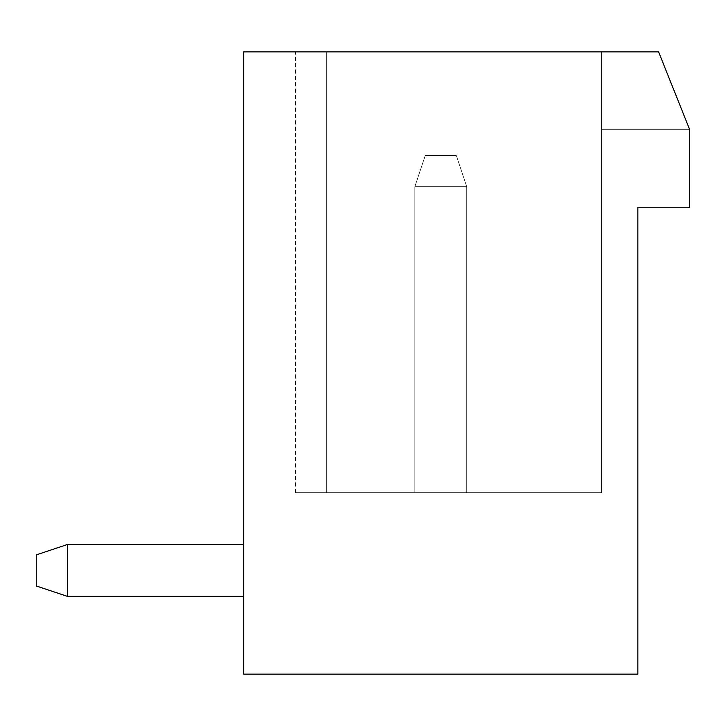 <?xml version="1.0" encoding="UTF-8"?>
<svg xmlns="http://www.w3.org/2000/svg" width="726" height="726" viewBox="0 0 726 726"><rect width="100%" height="100%" fill="white"/><g stroke="black" fill="none" stroke-linecap="round" stroke-linejoin="round"><path stroke-width="0.54" stroke-dasharray="3.63 2.72" d="M637.845 674.145L243.727 674.145L243.727 51.855L658.582 51.855L689.7 129.645L689.7 207.427L637.845 207.427L637.845 674.145M243.727 596.355L67.418 596.355L243.727 596.355L67.418 596.355L243.727 596.355L67.418 596.355L243.727 596.355L67.418 596.355L243.727 596.355L67.418 596.355L243.727 596.355L67.418 596.355L243.727 596.355L67.418 596.355L243.727 596.355L67.418 596.355L243.727 596.355L243.727 544.5L243.727 596.355L243.727 544.5L243.727 596.355L243.727 544.5L243.727 596.355L243.727 544.5L243.727 596.355L243.727 544.5L243.727 596.355L243.727 544.5L243.727 596.355L243.727 544.5L243.727 596.355L243.727 544.5L243.727 596.355L243.727 544.5L243.727 596.355L67.418 596.355L67.418 544.5L243.727 544.5M658.582 51.855L326.7 51.855L601.545 51.855L601.545 492.645L295.582 492.645L601.545 492.645L601.545 51.855L601.545 129.645L601.545 51.855L601.545 129.645L601.545 51.855L601.545 129.645L601.545 51.855L601.545 129.645L601.545 51.855L601.545 129.645L601.545 51.855L601.545 129.645L601.545 51.855L601.545 129.645L601.545 51.855L601.545 129.645L601.545 51.855L601.545 129.645L601.545 51.855L658.582 51.855L689.7 129.645L658.582 51.855L689.7 129.645L601.545 129.645L689.7 129.645L601.545 129.645L689.7 129.645L658.582 51.855L689.7 129.645L601.545 129.645L689.7 129.645L658.582 51.855L689.7 129.645L601.545 129.645L689.7 129.645L658.582 51.855L689.7 129.645L658.582 51.855L689.7 129.645L601.545 129.645L689.7 129.645L601.545 129.645L689.7 129.645L658.582 51.855L689.7 129.645L658.582 51.855L689.7 129.645L601.545 129.645L689.7 129.645L601.545 129.645L689.7 129.645L658.582 51.855L689.7 129.645L658.582 51.855L601.545 51.855L658.582 51.855M326.7 51.855L295.582 51.855L326.7 51.855L295.582 51.855L326.7 51.855L295.582 51.855L326.7 51.855L295.582 51.855L326.7 51.855L295.582 51.855L326.7 51.855L295.582 51.855L326.7 51.855L295.582 51.855L326.7 51.855L295.582 51.855L326.7 51.855L295.582 51.855L326.7 51.855L326.7 492.645L326.7 51.855M67.418 596.355L36.3 585.982L36.3 554.873L36.3 585.982L67.418 596.355L36.3 585.982L36.3 554.873L36.3 585.982L67.418 596.355L36.3 585.982L36.3 554.873L36.3 585.982L67.418 596.355L36.3 585.982L36.3 554.873L36.3 585.982L67.418 596.355L36.3 585.982L36.3 554.873L36.3 585.982L67.418 596.355L36.3 585.982L36.3 554.873L36.3 585.982L67.418 596.355L36.3 585.982L36.3 554.873L36.3 585.982L36.3 554.873L36.3 585.982L67.418 596.355L67.418 544.5L67.418 596.355L67.418 544.5L67.418 596.355L67.418 544.5L67.418 596.355L67.418 544.5L67.418 596.355L67.418 544.5L67.418 596.355L67.418 544.5L67.418 596.355L67.418 544.5L67.418 596.355L67.418 544.5L67.418 596.355L36.3 585.982L67.418 596.355L36.3 585.982L36.3 554.873L67.418 544.5M689.7 129.645L601.545 129.645L689.7 129.645M414.855 492.645L466.718 492.645L414.855 492.645L466.718 492.645L414.855 492.645L466.718 492.645L414.855 492.645L466.718 492.645L414.855 492.645L466.718 492.645L414.855 492.645L466.718 492.645L414.855 492.645L466.718 492.645L414.855 492.645L466.718 492.645L414.855 492.645L466.718 492.645L414.855 492.645L414.855 186.682L466.718 186.682L466.718 492.645L466.718 186.682L466.718 492.645L466.718 186.682L466.718 492.645L466.718 186.682L466.718 492.645L466.718 186.682L466.718 492.645L466.718 186.682L466.718 492.645L466.718 186.682L466.718 492.645L466.718 186.682L466.718 492.645L466.718 186.682L466.718 492.645L466.718 186.682L414.855 186.682L466.718 186.682L414.855 186.682L466.718 186.682L414.855 186.682L466.718 186.682L414.855 186.682L466.718 186.682L414.855 186.682L466.718 186.682L414.855 186.682L466.718 186.682L414.855 186.682L466.718 186.682L414.855 186.682L466.718 186.682L414.855 186.682L414.855 492.645M425.227 155.573L456.345 155.573L466.718 186.682L456.345 155.573L466.718 186.682L456.345 155.573L466.718 186.682L456.345 155.573L466.718 186.682L456.345 155.573L466.718 186.682L456.345 155.573L466.718 186.682L456.345 155.573L466.718 186.682L456.345 155.573L466.718 186.682L456.345 155.573L466.718 186.682L456.345 155.573L425.227 155.573L414.855 186.682L425.227 155.573L414.855 186.682L425.227 155.573L456.345 155.573L425.227 155.573L414.855 186.682L425.227 155.573L456.345 155.573L425.227 155.573L414.855 186.682L425.227 155.573L456.345 155.573L425.227 155.573L456.345 155.573L425.227 155.573L414.855 186.682L425.227 155.573L456.345 155.573L425.227 155.573L414.855 186.682L425.227 155.573L414.855 186.682L425.227 155.573L456.345 155.573L425.227 155.573L456.345 155.573L425.227 155.573L414.855 186.682L425.227 155.573L456.345 155.573L425.227 155.573L414.855 186.682L425.227 155.573M295.582 492.645L295.582 51.855"/><path stroke-width="1.09" d="M637.845 674.145L243.727 674.145L243.727 51.855L658.582 51.855L689.7 129.645L689.7 207.427L637.845 207.427L637.845 674.145M243.727 596.355L67.418 596.355L67.418 544.5L243.727 544.5M67.418 544.5L36.3 554.873L36.3 585.982L67.418 596.355"/></g></svg>
